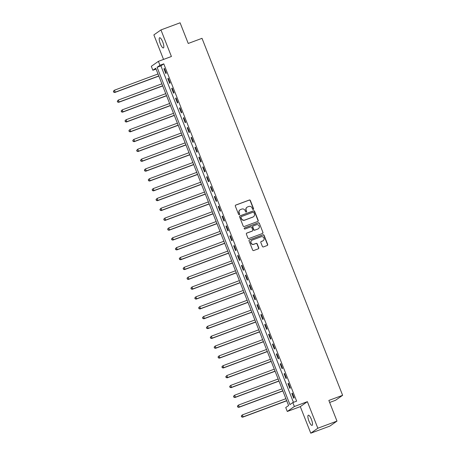 <?xml version="1.0" encoding="UTF-8"?>
<svg xmlns="http://www.w3.org/2000/svg" width="456" height="456" viewBox="0 0 456 456"><rect width="100%" height="100%" fill="white"/><g stroke="black" fill="none" stroke-linecap="round" stroke-linejoin="round"><path stroke-width="0.68" d="M253.297 209.464A0.581 0.559 54.9 0 0 253.604 208.723L250.372 200.515A0.832 0.798 54.9 0 0 249.318 200.024L235.786 205.063A0.832 0.798 54.9 0 0 235.342 206.118L238.573 214.326A0.581 0.559 54.9 0 0 239.434 214.605A0.581 0.559 54.9 0 0 239.628 213.932L239.212 212.872A2.662 2.559 54.9 0 1 240.643 209.504L241.765 209.082A2.662 2.559 54.9 0 1 245.146 210.661L245.567 211.721A0.581 0.559 54.9 0 0 246.428 212A0.581 0.559 54.9 0 0 246.616 211.327L246.2 210.267A2.662 2.559 54.9 0 1 247.631 206.899L248.759 206.477A2.662 2.559 54.9 0 1 252.134 208.056L252.556 209.116A0.581 0.559 54.9 0 0 253.297 209.464M253.314 209.452A0.581 0.559 54.9 0 0 253.416 208.859L250.184 200.651A0.832 0.798 54.9 0 0 249.124 200.155L235.598 205.194A0.832 0.798 54.9 0 0 235.524 205.228M239.332 214.662A0.581 0.559 54.9 0 0 239.434 214.069L239.212 212.872M246.325 212.057A0.581 0.559 54.9 0 0 246.428 211.464L246.2 210.267M311.419 419.429A5.426 1.453 -110.4 0 0 308.302 415.199A5.426 1.453 -110.4 0 0 308.974 421.144A5.426 1.453 -110.4 0 0 312.092 425.368A5.426 1.453 -110.4 0 0 311.419 419.429M162.746 41.986A5.426 1.453 -110.4 0 0 159.623 37.757A5.426 1.453 -110.4 0 0 160.295 43.702A5.426 1.453 -110.4 0 0 163.413 47.931A5.426 1.453 -110.4 0 0 162.746 41.986M262.377 246.417A0.832 0.798 54.9 0 0 263.431 246.907L267.227 245.493A0.832 0.798 54.9 0 0 267.678 244.439L264.087 235.325A0.832 0.798 54.9 0 0 263.026 234.829L249.5 239.867A0.832 0.798 54.9 0 0 249.05 240.922L252.647 250.042A0.832 0.798 54.9 0 0 253.701 250.532L258.284 248.822A0.832 0.798 54.9 0 0 258.734 247.773L257.195 243.869A0.832 0.798 54.9 0 0 256.141 243.379L253.867 244.222A2.229 2.137 54.9 0 1 251.775 240.335A2.229 2.137 54.9 0 1 252.236 240.09L261.145 236.772A2.229 2.137 54.9 0 1 263.237 240.66A2.229 2.137 54.9 0 1 262.77 240.905L261.288 241.458A0.832 0.798 54.9 0 0 260.838 242.512L262.377 246.417M292.815 402.58L294.365 406.513L287.286 411.483L285.735 407.544L288.602 405.532L155.741 68.235L152.868 70.252L151.318 66.314L158.397 61.343L159.948 65.282L157.081 67.294L289.942 404.592L292.815 402.58L296.639 401.149L163.778 63.857L159.948 65.282M158.397 61.343L171.416 56.498L160.951 29.931L180.091 22.8L188.231 43.462L202.014 38.327L342.627 395.306L328.844 400.436L336.984 421.099L317.843 428.23L307.378 401.662L294.365 406.513M257.765 221.462A0.832 0.798 54.9 0 0 258.21 220.413L254.619 211.293A0.832 0.798 54.9 0 0 253.564 210.803L240.033 215.842A0.832 0.798 54.9 0 0 239.588 216.891L243.179 226.011A0.832 0.798 54.9 0 0 244.234 226.501L257.765 221.462M259.35 223.309L262.941 232.429A0.832 0.798 54.9 0 1 262.496 233.478L248.97 238.516A0.832 0.798 54.9 0 1 247.91 238.026L246.377 234.122A0.832 0.798 54.9 0 1 246.821 233.073L252.31 231.027A0.832 0.798 54.9 0 0 252.755 229.972L251.735 227.384A0.832 0.798 54.9 0 0 250.68 226.894L244.969 229.02A0.581 0.559 54.9 0 1 244.422 228.006A0.581 0.559 54.9 0 1 244.541 227.937L258.295 222.819A0.832 0.798 54.9 0 1 259.35 223.309L262.941 232.429M336.984 421.099L329.91 426.069L310.77 433.2L317.843 428.23M160.951 29.931L153.871 34.901L163.539 59.434M163.778 63.857L160.905 65.869L293.447 402.34M163.938 68.765L165.802 73.49L166.28 73.154L164.416 68.428L163.938 68.765L164.474 68.565M167.814 78.603L169.678 83.328L170.156 82.992L168.292 78.267L167.814 78.603L168.35 78.403M171.69 88.441L173.554 93.166L174.032 92.83L172.168 88.105L171.69 88.441L172.225 88.247M175.566 98.285L177.43 103.005L177.908 102.668L176.044 97.949L175.566 98.285L176.101 98.086M179.442 108.123L181.306 112.843L181.784 112.512L179.92 107.787L179.442 108.123L179.977 107.924M183.318 117.961L185.182 122.687L185.66 122.35L183.796 117.625L183.318 117.961L183.853 117.762M187.194 127.8L189.058 132.525L189.536 132.189L187.672 127.463L187.194 127.8L187.73 127.6M191.07 137.638L192.934 142.363L193.412 142.027L191.548 137.307L191.07 137.638L191.605 137.444M194.946 147.482L196.81 152.201L197.288 151.865L195.424 147.145L194.946 147.482L195.481 147.282M198.822 157.32L200.686 162.045L201.164 161.709L199.3 156.984L198.822 157.32L199.357 157.12M202.698 167.158L204.562 171.883L205.04 171.547L203.176 166.822L202.698 167.158L203.233 166.959M206.574 176.996L208.438 181.722L208.911 181.385L207.052 176.66L206.574 176.996L207.109 176.803M210.45 186.84L212.314 191.56L212.787 191.224L210.928 186.504L210.45 186.84L210.985 186.641M214.326 196.678L216.19 201.398L216.663 201.062L214.804 196.342L214.326 196.678L214.861 196.479M218.202 206.517L220.066 211.242L220.539 210.906L218.68 206.18L218.202 206.517L218.737 206.317M222.078 216.355L223.936 221.08L224.415 220.744L222.556 216.019L222.078 216.355L222.608 216.155M225.954 226.193L227.812 230.918L228.291 230.582L226.432 225.862L225.954 226.193L226.484 225.999M229.83 236.037L231.688 240.757L232.167 240.42L230.308 235.701L229.83 236.037L230.36 235.837M233.706 245.875L235.564 250.595L236.043 250.264L234.184 245.539L233.706 245.875L234.236 245.676M237.582 255.713L239.44 260.439L239.919 260.102L238.06 255.377L237.582 255.713L238.112 255.514M241.458 265.552L243.316 270.277L243.795 269.941L241.936 265.215L241.458 265.552L241.988 265.358M245.334 275.395L247.192 280.115L247.671 279.779L245.812 275.059L245.334 275.395L245.864 275.196M249.21 285.234L251.068 289.953L251.547 289.617L249.688 284.897L249.21 285.234L249.74 285.034M253.086 295.072L254.944 299.797L255.423 299.461L253.564 294.736L253.086 295.072L253.616 294.872M256.962 304.91L258.82 309.635L259.299 309.299L257.44 304.574L256.962 304.91L257.492 304.711M260.838 314.748L262.696 319.474L263.175 319.137L261.316 314.412L260.838 314.748L261.368 314.554M264.714 324.592L266.572 329.312L267.051 328.975L265.192 324.256L264.714 324.592L265.244 324.393M268.59 334.43L270.448 339.15L270.927 338.814L269.068 334.094L268.59 334.43L269.12 334.231M272.466 344.269L274.324 348.994L274.803 348.658L272.945 343.932L272.466 344.269L272.996 344.069M276.342 354.107L278.2 358.832L278.679 358.496L276.82 353.77L276.342 354.107L276.872 353.907M280.218 363.945L282.076 368.67L282.555 368.334L280.696 363.614L280.218 363.945L280.748 363.751M284.094 373.789L285.952 378.508L286.431 378.172L284.572 373.453L284.094 373.789L284.624 373.589M287.97 383.627L289.828 388.347L290.307 388.016L288.448 383.291L287.97 383.627L288.5 383.428M291.846 393.465L293.704 398.191L294.183 397.854L292.325 393.129L291.846 393.465L292.376 393.266M329.648 402.471L335.553 400.271L342.627 395.306M307.378 401.662L300.304 406.632L310.77 433.2M300.304 406.632L287.286 411.483M156.066 69.061L152.868 70.252M160.905 65.869L157.081 67.294M247.072 207.189L246.884 207.326A2.662 2.559 54.9 0 0 246.006 210.398M240.084 209.794L239.89 209.931A2.662 2.559 54.9 0 0 239.018 213.003M257.834 221.434A0.832 0.798 54.9 0 0 258.016 220.544L254.425 211.43A0.832 0.798 54.9 0 0 253.371 210.934L239.845 215.973A0.832 0.798 54.9 0 0 239.77 216.007M253.901 212.536A0.581 0.559 54.9 0 0 253.16 212.194L241.287 216.617A0.581 0.559 54.9 0 0 240.973 217.352L241.418 218.47A2.662 2.559 54.9 0 0 244.792 220.048L252.909 217.027A2.662 2.559 54.9 0 0 254.345 213.659L253.901 212.536M241.167 216.68L240.973 216.811A0.581 0.559 54.9 0 0 240.785 217.483L240.973 217.352M253.468 216.731L253.279 216.868A2.662 2.559 54.9 0 1 252.721 217.159L244.604 220.185A2.662 2.559 54.9 0 1 241.224 218.606L240.785 217.483M262.57 233.449A0.832 0.798 54.9 0 0 262.753 232.56M252.481 230.935L252.293 231.072A0.832 0.798 54.9 0 1 252.117 231.163L246.633 233.204A0.832 0.798 54.9 0 0 246.559 233.238M259.162 223.446A0.832 0.798 54.9 0 0 258.102 222.95L244.353 228.074A0.581 0.559 54.9 0 0 244.33 228.08M257.999 228.906A2.229 2.137 54.9 0 0 259.082 225.845A2.229 2.137 54.9 0 0 256.375 224.774L253.234 225.942A0.832 0.798 54.9 0 0 252.789 226.997L253.81 229.585A0.832 0.798 54.9 0 0 254.864 230.075L257.811 229.043A2.229 2.137 54.9 0 0 258.273 228.798L258.466 228.661M253.063 226.033L252.869 226.165A0.832 0.798 54.9 0 0 252.595 227.128L252.789 226.997M257.811 229.043L254.67 230.212A0.832 0.798 54.9 0 1 253.616 229.716L252.595 227.128M263.237 240.66L263.044 240.796A2.229 2.137 54.9 0 1 262.582 241.042L261.094 241.594A0.832 0.798 54.9 0 0 261.02 241.629M251.775 240.335L251.581 240.472A2.229 2.137 54.9 0 0 253.673 244.359L253.867 244.222M258.358 248.794A0.832 0.798 54.9 0 0 258.541 247.904L257.002 244.006A0.832 0.798 54.9 0 0 255.947 243.51L253.673 244.359M267.301 245.459A0.832 0.798 54.9 0 0 267.484 244.576L263.893 235.456A0.832 0.798 54.9 0 0 262.838 234.965L249.307 240.004A0.832 0.798 54.9 0 0 249.238 240.038M157.998 73.975L114.467 90.191L115.243 92.158L114.764 92.494L158.83 76.078M113.875 92.038L113.561 91.251L113.681 92.175L115.243 92.158L158.773 75.941M113.373 91.388L113.989 90.527L113.561 91.251M114.764 92.494L113.681 92.175M161.874 83.813L118.343 100.029L119.119 101.996L118.64 102.332L162.706 85.922M117.745 101.882L117.437 101.095L117.557 102.013L119.119 101.996L162.649 85.785M117.249 101.226L118.343 100.029L117.437 101.095M118.64 102.332L117.557 102.013M165.75 93.657L122.219 109.867L122.995 111.84L122.516 112.176L166.582 95.76M121.621 111.72L121.313 110.933L121.433 111.851L122.995 111.84L166.525 95.623M121.125 111.064L122.219 109.867L121.313 110.933M122.516 112.176L121.433 111.851M169.626 103.495L126.095 119.711L126.871 121.678L126.392 122.014L170.458 105.598M125.497 121.558L125.189 120.772L125.309 121.695L126.871 121.678L170.401 105.461M124.995 120.908L125.617 120.048L125.189 120.772M126.392 122.014L125.309 121.695M173.502 113.333L129.971 129.55L130.747 131.516L130.268 131.852L174.334 115.436M129.373 131.396L129.065 130.61L129.185 131.533L130.747 131.516L174.277 115.3M128.871 130.747L129.493 129.886L129.065 130.61M130.268 131.852L129.185 131.533M177.378 123.171L133.847 139.388L134.623 141.354L134.144 141.691L178.21 125.28M133.249 141.235L132.941 140.448L133.061 141.371L134.623 141.354L178.153 125.138M132.747 140.585L133.369 139.724L132.941 140.448M134.144 141.691L133.061 141.371M181.254 133.009L137.723 149.226L138.499 151.198L138.02 151.529L182.086 135.118M137.125 151.078L136.817 150.292L136.937 151.21L138.499 151.198L182.029 134.982M136.623 150.423L137.723 149.226L136.817 150.292M138.02 151.529L136.937 151.21M185.13 142.853L141.599 159.07L142.375 161.036L141.896 161.373L185.962 144.957M141.001 160.917L140.693 160.13L140.813 161.048L142.375 161.036L185.905 144.82M140.499 160.261L141.599 159.07L140.693 160.13M141.896 161.373L140.813 161.048M189.006 152.692L145.475 168.908L146.251 170.875L145.772 171.211L189.838 154.795M144.877 170.755L144.569 169.968L144.689 170.892L146.251 170.875L189.781 154.658M144.375 170.105L144.997 169.244L144.569 169.968M145.772 171.211L144.689 170.892M192.882 162.53L149.351 178.746L150.127 180.713L149.648 181.049L193.714 164.633M148.753 180.593L148.445 179.806L148.565 180.73L150.127 180.713L193.657 164.496M148.251 179.943L148.873 179.083L148.445 179.806M149.648 181.049L148.565 180.73M196.758 172.368L153.227 188.584L154.003 190.551L153.524 190.887L197.59 174.477M152.629 190.437L152.321 189.645L152.441 190.568L154.003 190.551L197.534 174.34M152.127 189.781L152.749 188.921L152.321 189.645M153.524 190.887L152.441 190.568M200.634 182.212L157.103 198.423L157.879 200.395L157.4 200.731L201.466 184.315M156.505 200.275L156.197 199.489L156.317 200.406L157.879 200.395L201.41 184.178M156.003 199.62L157.103 198.423L156.197 199.489M157.4 200.731L156.317 200.406M204.51 192.05L160.979 208.267L161.755 210.233L161.276 210.569L205.342 194.153M160.381 210.113L160.073 209.327L160.193 210.25L161.755 210.233L205.285 194.017M159.879 209.458L160.979 208.267L160.073 209.327M161.276 210.569L160.193 210.25M208.386 201.888L164.855 218.105L165.631 220.071L165.152 220.408L209.218 203.992M164.257 219.952L163.949 219.165L164.069 220.088L165.631 220.071L209.161 203.855M163.755 219.302L164.377 218.441L163.949 219.165M165.152 220.408L164.069 220.088M212.262 211.726L168.731 227.943L169.507 229.909L169.028 230.246L213.094 213.835M168.133 229.79L167.825 229.003L167.945 229.927L169.507 229.909L213.037 213.693M167.631 229.14L168.253 228.279L167.825 229.003M169.028 230.246L167.945 229.927M216.138 221.565L172.607 237.781L173.383 239.753L172.904 240.084L216.97 223.674M172.009 239.634L171.701 238.847L171.821 239.765L173.383 239.753L216.913 223.537M171.507 238.978L172.607 237.781L171.701 238.847M172.904 240.084L171.821 239.765M220.014 231.409L176.483 247.619L177.259 249.592L176.78 249.928L220.846 233.512M175.885 249.472L175.577 248.685L175.697 249.603L177.259 249.592L220.79 233.375M175.383 248.816L176.483 247.619L175.577 248.685M176.78 249.928L175.697 249.603M223.89 241.247L180.359 257.463L181.135 259.43L180.656 259.766L224.722 243.35M179.761 259.31L179.453 258.524L179.573 259.447L181.135 259.43L224.665 243.213M179.259 258.66L179.881 257.8L179.453 258.524M180.656 259.766L179.573 259.447M227.766 251.085L184.235 267.301L185.011 269.268L184.532 269.604L228.598 253.188M183.637 269.148L183.329 268.362L183.449 269.285L185.011 269.268L228.541 253.051M183.135 268.498L183.757 267.638L183.329 268.362M184.532 269.604L183.449 269.285M231.642 260.923L188.111 277.14L188.887 279.106L188.408 279.442L232.475 263.032M187.513 278.992L187.205 278.2L187.319 279.123L188.887 279.106L232.417 262.89M187.011 278.337L187.633 277.476L187.205 278.2M188.408 279.442L187.319 279.123M235.518 270.761L191.987 286.978L192.763 288.95L192.284 289.286L236.345 272.87M191.389 288.83L191.081 288.044L191.195 288.961L192.763 288.95L236.293 272.734M190.887 288.175L191.987 286.978L191.081 288.044M192.284 289.286L191.195 288.961M239.394 280.605L195.863 296.822L196.639 298.788L196.16 299.125L240.221 282.709M195.265 298.669L194.957 297.882L195.071 298.805L196.639 298.788L240.169 282.572M194.763 298.013L195.863 296.822L194.957 297.882M196.16 299.125L195.071 298.805M243.27 290.443L199.739 306.66L200.515 308.627L200.036 308.963L244.097 292.547M199.141 308.507L198.833 307.72L198.947 308.644L200.515 308.627L244.045 292.41M198.639 307.857L199.261 306.996L198.833 307.72M200.036 308.963L198.947 308.644M247.146 300.282L203.615 316.498L204.391 318.465L203.912 318.801L247.973 302.385M203.017 318.345L202.709 317.558L202.823 318.482L204.391 318.465L247.921 302.248M202.515 317.695L203.137 316.834L202.709 317.558M203.912 318.801L202.823 318.482M251.022 310.12L207.491 326.336L208.267 328.303L207.788 328.639L251.849 312.229M206.893 328.189L206.585 327.402L206.699 328.32L208.267 328.303L251.797 312.092M206.391 327.533L207.491 326.336L206.585 327.402M207.788 328.639L206.699 328.32M254.898 319.964L211.362 336.175L212.137 338.147L211.664 338.483L255.725 322.067M210.769 338.027L210.455 337.24L210.575 338.158L212.137 338.147L255.673 321.93M210.267 337.372L211.362 336.175L210.455 337.24M211.664 338.483L210.575 338.158M258.774 329.802L215.238 346.018L216.013 347.985L215.54 348.321L259.601 331.905M214.645 347.865L214.331 347.079L214.451 348.002L216.013 347.985L259.549 331.768M214.143 347.215L214.765 346.355L214.331 347.079M215.54 348.321L214.451 348.002M262.65 339.64L219.114 355.857L219.889 357.823L219.416 358.159L263.477 341.743M218.521 357.703L218.207 356.917L218.327 357.84L219.889 357.823L263.425 341.607M218.019 357.054L218.641 356.193L218.207 356.917M219.416 358.159L218.327 357.84M266.526 349.478L222.99 365.695L223.765 367.661L223.292 367.998L267.353 351.587M222.397 367.542L222.083 366.755L222.203 367.678L223.765 367.661L267.301 351.445M221.895 366.892L222.517 366.031L222.083 366.755M223.292 367.998L222.203 367.678M270.402 359.317L226.866 375.533L227.641 377.505L227.162 377.836L271.229 361.426M226.273 377.386L225.959 376.599L226.079 377.517L227.641 377.505L271.177 361.289M225.771 376.73L226.866 375.533L225.959 376.599M227.162 377.836L226.079 377.517M274.278 369.16L230.742 385.377L231.517 387.343L231.038 387.68L275.105 371.264M230.149 387.224L229.835 386.437L229.955 387.355L231.517 387.343L275.053 371.127M229.647 386.568L230.263 385.708L229.835 386.437M231.038 387.68L229.955 387.355M278.154 378.999L234.618 395.215L235.393 397.182L234.914 397.518L278.981 381.102M234.025 397.062L233.711 396.275L233.831 397.199L235.393 397.182L278.929 380.965M233.523 396.412L234.139 395.551L233.711 396.275M234.914 397.518L233.831 397.199M282.03 388.837L238.494 405.053L239.269 407.02L238.79 407.356L282.857 390.94M237.901 406.9L237.587 406.114L237.707 407.037L239.269 407.02L282.805 390.803M237.399 406.25L238.015 405.39L237.587 406.114M238.79 407.356L237.707 407.037M285.906 398.675L242.37 414.892L243.145 416.858L242.666 417.194L286.733 400.784M241.777 416.744L241.463 415.952L241.583 416.875L243.145 416.858L286.681 400.647M241.275 416.089L241.891 415.228L241.463 415.952M242.666 417.194L241.583 416.875"/></g></svg>

